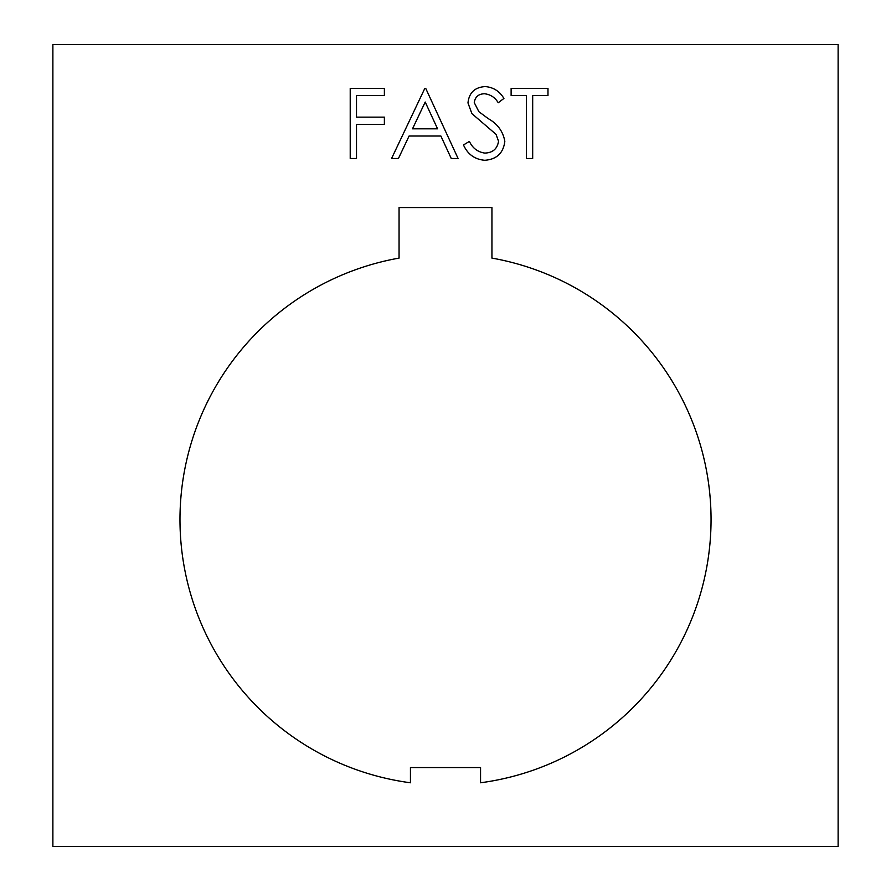 <?xml version="1.0" encoding="UTF-8"?>
<svg xmlns="http://www.w3.org/2000/svg" width="891" height="891" viewBox="0 0 891 891"><rect width="100%" height="100%" fill="white"/><g stroke="black" fill="none" stroke-linecap="round" stroke-linejoin="round"><path stroke-width="1.34" d="M711.051 519.553A265.551 265.551 0 0 0 491.943 258.1L491.943 207.558L399.057 207.558L399.057 258.1A265.551 265.551 0 0 0 410.439 782.777L410.439 767.574L480.561 767.574L480.561 782.777A265.551 265.551 0 0 0 711.051 519.553M504.829 141.301C503.393 153.063 496.721 159.389 484.793 160.28C474.825 159.444 467.719 154.343 463.476 144.955L469.401 141.402C472.575 148.151 477.71 152.049 484.793 153.085C492.768 152.806 497.345 148.853 498.537 141.201L496.02 134.329L471.885 113.614L467.975 102.933C469.067 92.686 474.825 87.229 485.25 86.572C493.38 87.273 499.606 91.227 503.927 98.444L498.236 102.755C495.028 97.431 490.462 94.435 484.548 93.767C478.534 93.889 475.103 96.852 474.268 102.643L478.879 111.698L488.313 118.681C497.523 123.838 503.025 131.378 504.829 141.301M526.403 158.487L526.403 95.56L511.122 95.56L511.122 88.365L547.976 88.365L547.976 95.56L532.684 95.56L532.684 158.487L526.403 158.487M838.119 846.45L838.119 44.55L52.881 44.55L52.881 846.45L838.119 846.45M391.572 158.487L424.829 88.365L425.72 88.365L458.085 158.487L451.247 158.487L440.878 136.011L409.092 136.011L398.433 158.487L391.572 158.487M356.511 158.487L350.219 158.487L350.219 88.365L384.377 88.365L384.377 95.56L356.511 95.56L356.511 117.133L384.377 117.133L384.377 124.328L356.511 124.328L356.511 158.487M437.57 128.816L425.207 102.031L412.511 128.816L437.57 128.816"/></g></svg>
